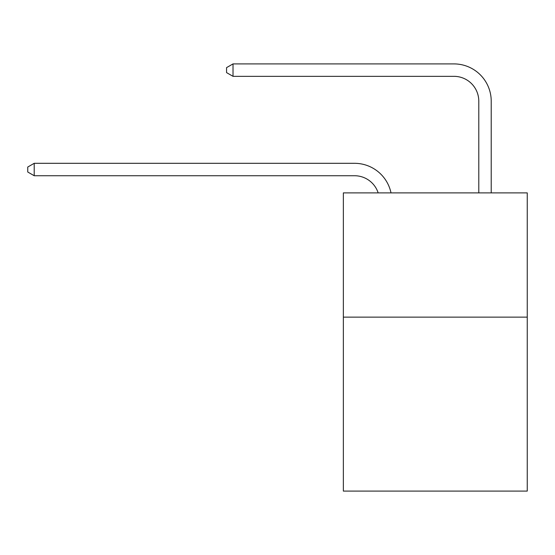 <?xml version="1.0" encoding="UTF-8"?>
<svg xmlns="http://www.w3.org/2000/svg" width="555" height="555" viewBox="0 0 555 555"><rect width="100%" height="100%" fill="white"/><g stroke="black" fill="none" stroke-linecap="round" stroke-linejoin="round"><path stroke-width="0.83" d="M527.25 317.134L527.25 491.092L343.358 491.092L343.358 192.883L527.25 192.883L527.25 317.134L343.358 317.134M354.534 175.734A24.85 24.85 0 0 1 378.163 192.883A24.85 24.85 0 0 0 354.534 175.734A24.85 24.85 0 0 1 378.163 192.883A24.85 24.85 0 0 0 354.534 175.734A24.85 24.85 0 0 1 378.163 192.883A24.85 24.85 0 0 0 354.534 175.734A24.85 24.85 0 0 1 378.163 192.883A24.85 24.85 0 0 0 354.534 175.734A24.85 24.85 0 0 1 378.163 192.883A24.85 24.85 0 0 0 354.534 175.734A24.85 24.85 0 0 1 378.163 192.883A24.85 24.85 0 0 0 354.534 175.734A24.85 24.85 0 0 1 378.163 192.883A24.85 24.85 0 0 0 354.534 175.734L34.209 175.734L27.75 172.008L27.75 167.041L34.209 163.309L354.534 163.309A37.275 37.275 0 0 1 391.011 192.883M478.792 192.883L478.792 101.183A24.85 24.85 0 0 0 453.941 76.333L233.017 76.333L226.558 72.608L226.558 67.634L233.017 63.908L453.941 63.908A37.275 37.275 0 0 1 491.217 101.183L491.217 192.883M34.209 175.734L34.209 163.309L354.534 163.309M478.792 101.183A24.85 24.85 0 0 0 453.941 76.333A24.85 24.85 0 0 1 478.792 101.183A24.85 24.85 0 0 0 453.941 76.333A24.85 24.85 0 0 1 478.792 101.183A24.85 24.85 0 0 0 453.941 76.333A24.85 24.85 0 0 1 478.792 101.183A24.85 24.85 0 0 0 453.941 76.333A24.85 24.85 0 0 1 478.792 101.183A24.85 24.85 0 0 0 453.941 76.333A24.85 24.85 0 0 1 478.792 101.183A24.85 24.85 0 0 0 453.941 76.333A24.85 24.85 0 0 1 478.792 101.183A24.85 24.85 0 0 0 453.941 76.333M233.017 76.333L233.017 63.908L453.941 63.908"/></g></svg>
